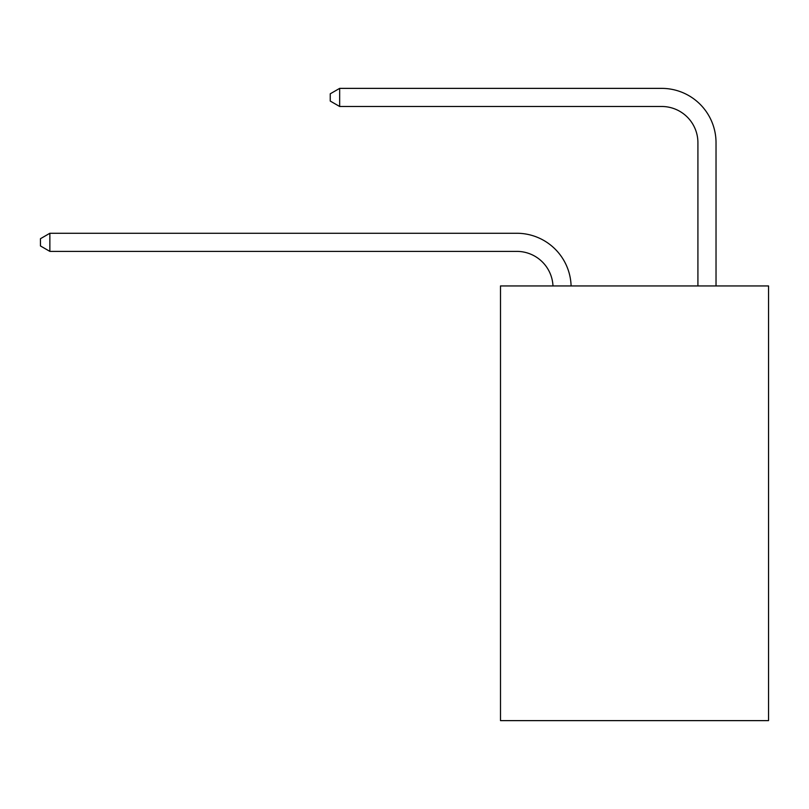 <?xml version="1.0" encoding="UTF-8"?>
<svg xmlns="http://www.w3.org/2000/svg" width="809" height="809" viewBox="0 0 809 809"><rect width="100%" height="100%" fill="white"/><g stroke="black" fill="none" stroke-linecap="round" stroke-linejoin="round"><path stroke-width="1.21" d="M768.55 285.941L768.55 720.627L500.498 720.627L500.498 285.941L768.55 285.941M516.789 251.387A36.223 36.223 0 0 1 552.982 285.941A36.223 36.223 0 0 0 516.789 251.387A36.223 36.223 0 0 1 552.982 285.941A36.223 36.223 0 0 0 516.789 251.387A36.223 36.223 0 0 1 552.982 285.941A36.223 36.223 0 0 0 516.789 251.387A36.223 36.223 0 0 1 552.982 285.941A36.223 36.223 0 0 0 516.789 251.387A36.223 36.223 0 0 1 552.982 285.941A36.223 36.223 0 0 0 516.789 251.387L49.865 251.387L40.45 245.946L40.45 238.706L49.865 233.265L516.789 233.265A54.334 54.334 0 0 1 571.103 285.941M697.914 285.941L697.914 142.708A36.223 36.223 0 0 0 661.691 106.485L339.659 106.485L330.244 101.054L330.244 93.804L339.659 88.373L661.691 88.373A54.334 54.334 1.2 0 1 716.026 142.708L716.026 285.941M49.865 251.387L49.865 233.265L516.789 233.265M697.914 142.708A36.223 36.223 -178.8 0 0 661.691 106.485A36.223 36.223 -178.8 0 1 697.914 142.708A36.223 36.223 -178.8 0 0 661.691 106.485A36.223 36.223 -178.8 0 1 697.914 142.708A36.223 36.223 -178.8 0 0 661.691 106.485A36.223 36.223 -178.8 0 1 697.914 142.708A36.223 36.223 -178.8 0 0 661.691 106.485A36.223 36.223 -178.8 0 1 697.914 142.708A36.223 36.223 -178.8 0 0 661.691 106.485M339.659 88.373L339.659 106.485"/></g></svg>

